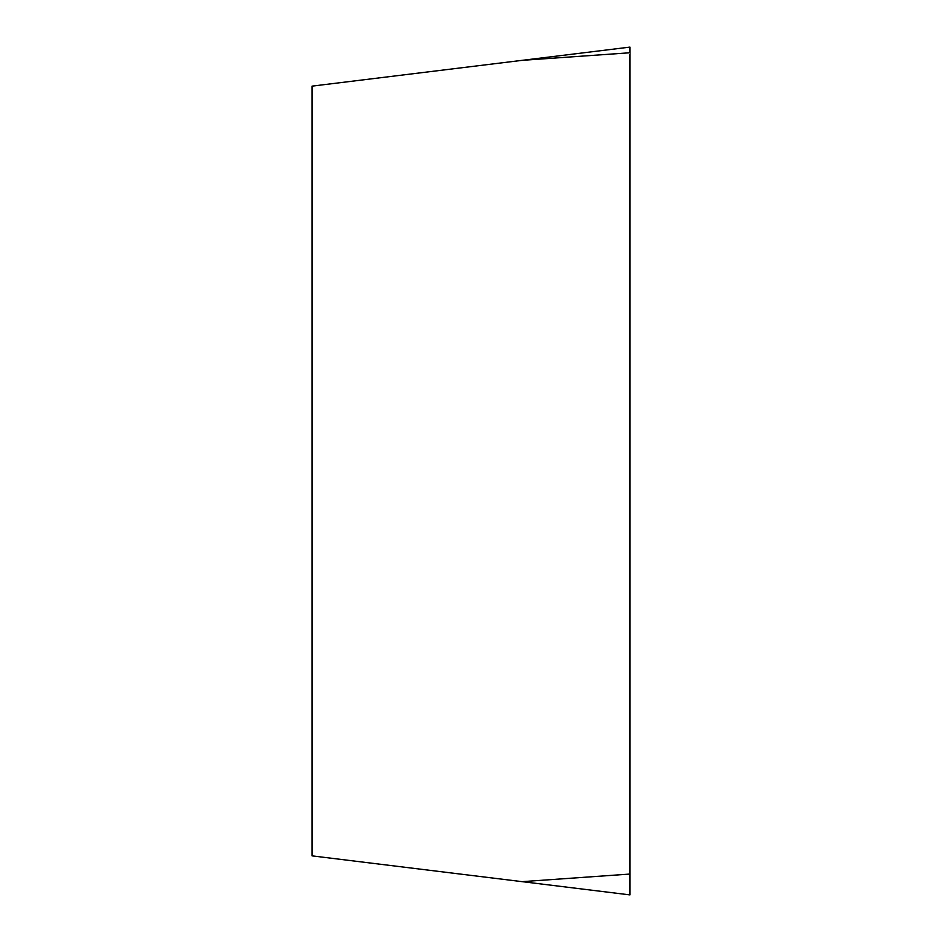 <?xml version="1.0" encoding="UTF-8"?>
<svg xmlns="http://www.w3.org/2000/svg" width="942" height="942" viewBox="0 0 942 942"><rect width="100%" height="100%" fill="white"/><g stroke="black" fill="none" stroke-linecap="round" stroke-linejoin="round"><path stroke-width="1.41" d="M522.08 881.653L312.038 855.866L312.038 86.134L629.962 47.1L629.962 894.9L522.08 881.653L629.962 874.058M629.962 47.1L629.962 894.9L629.962 47.1L629.962 52.752L522.08 60.347"/></g></svg>

